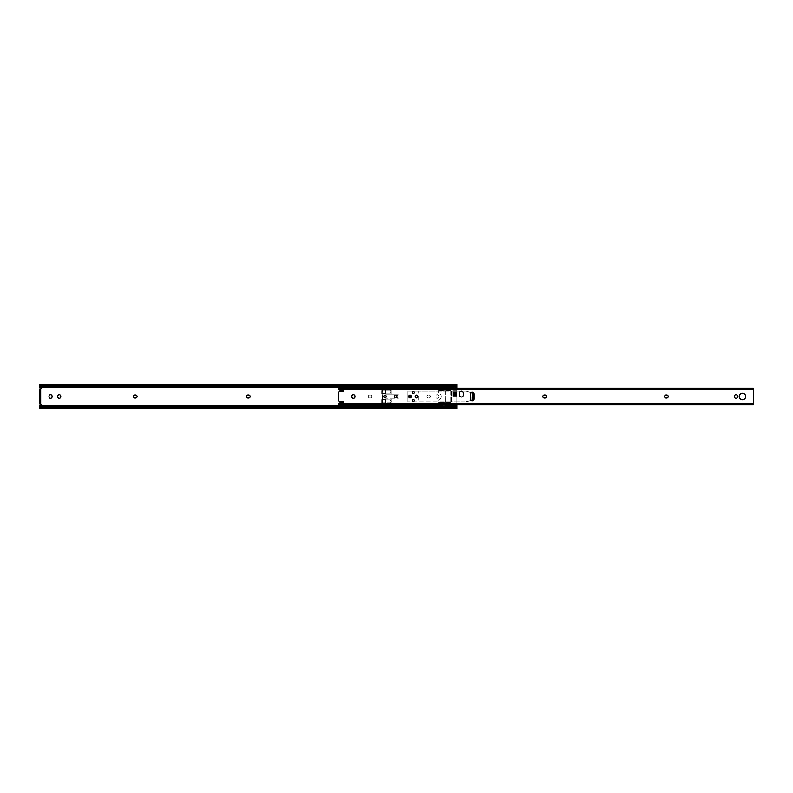 <?xml version="1.0" encoding="UTF-8"?>
<svg xmlns="http://www.w3.org/2000/svg" width="793" height="793" viewBox="0 0 793 793"><rect width="100%" height="100%" fill="white"/><g stroke="black" fill="none" stroke-linecap="round" stroke-linejoin="round"><path stroke-width="0.59" stroke-dasharray="3.96 2.97" d="M456.986 408.514L456.986 384.486M452.872 394.755L452.872 389.918L452.872 396.153L452.872 391.881L452.872 394.755L456.986 394.755M384.209 396.5A0.892 0.892 0 0 1 385.101 395.608A0.892 0.892 0 0 1 385.993 396.5A0.892 0.892 0 0 0 385.101 395.608A0.892 0.892 0 0 0 384.209 396.5A0.892 0.892 0 0 0 385.101 397.392A0.892 0.892 0 0 0 385.993 396.5A0.892 0.892 0 0 1 385.101 397.392A0.892 0.892 0 0 1 384.209 396.5M383.663 396.5A1.437 1.437 0 0 1 385.101 395.063A1.437 1.437 0 0 1 386.538 396.5A1.437 1.437 0 0 1 385.101 397.937A1.437 1.437 0 0 1 383.663 396.5A1.437 1.437 0 0 1 385.101 395.063A1.437 1.437 0 0 1 386.538 396.5A1.437 1.437 0 0 1 385.101 397.937A1.437 1.437 0 0 1 383.663 396.5M437.409 398.314A1.536 1.536 0 0 0 438.945 396.778A1.536 1.536 0 0 1 437.409 398.314A1.536 1.536 0 0 1 435.863 396.778A1.536 1.536 0 0 0 437.409 398.314M60.774 396.778A1.536 1.536 0 0 1 59.227 398.314A1.536 1.536 0 0 1 57.691 396.778L57.691 396.222A1.536 1.536 0 0 1 59.227 394.686A1.536 1.536 0 0 1 60.774 396.222L60.774 396.778M52.08 396.778A1.536 1.536 0 0 1 50.534 398.314A1.536 1.536 0 0 1 48.997 396.778L48.997 396.222A1.536 1.536 0 0 1 50.534 394.686A1.536 1.536 0 0 1 52.08 396.222L52.08 396.778M456.986 388.193L456.986 404.807M438.707 387.807L439.481 388.015A1.536 1.536 0 0 0 439.481 390.681L440.244 390.89A1.536 1.536 0 0 1 438.707 389.343L438.707 387.361L455.499 387.4M40.681 404.034L40.681 388.966L39.65 388.966L39.65 404.034M438.707 406.571L438.707 405.639L455.499 405.6M439.292 405.094A1.031 1.031 0 0 0 440.026 405.401L449.572 405.401A1.031 1.031 0 0 0 450.305 405.094A2.052 2.052 0 0 0 450.305 402.22A1.031 1.031 0 0 0 449.572 401.912L440.026 401.912A1.031 1.031 0 0 0 439.292 402.22A2.052 2.052 0 0 0 439.292 405.094A2.052 2.052 0 0 1 439.292 402.22A1.031 1.031 0 0 1 440.026 401.912L449.572 401.912A1.031 1.031 0 0 1 450.305 402.22A2.052 2.052 0 0 1 450.305 405.094A1.031 1.031 0 0 1 450.216 405.173L439.381 405.173A1.031 1.031 0 0 1 439.292 405.094M440.026 387.599A1.031 1.031 0 0 0 439.292 387.906A2.052 2.052 0 0 0 439.292 390.78A1.031 1.031 0 0 0 440.026 391.088L449.572 391.088A1.031 1.031 0 0 0 450.305 390.78A2.052 2.052 0 0 0 450.305 387.906A1.031 1.031 0 0 0 449.572 387.599L440.026 387.599L450.216 387.827A1.031 1.031 0 0 1 450.305 387.906A2.052 2.052 0 0 1 450.305 390.78A1.031 1.031 0 0 1 449.572 391.088L440.026 391.088A1.031 1.031 0 0 1 439.292 390.78A2.052 2.052 0 0 1 439.292 387.906A1.031 1.031 0 0 1 439.381 387.827L440.026 387.599M381.681 403.141L391.95 403.141L391.95 399.137L381.681 399.137L381.681 403.141L381.681 399.137L391.95 399.137L391.95 403.141L381.681 403.141M391.95 389.859L381.681 389.859L381.681 393.863L391.95 393.863L391.95 389.859L391.95 393.863L381.681 393.863L381.681 389.859L391.95 389.859M438.945 396.222A1.536 1.536 0 0 0 437.409 394.686A1.536 1.536 0 0 0 435.863 396.222L435.863 396.778L435.863 396.222A1.536 1.536 0 0 1 437.409 394.686A1.536 1.536 0 0 1 438.945 396.222L438.945 396.778L438.945 396.222M370.311 398.036A1.536 1.536 0 0 0 371.858 396.5A1.536 1.536 0 0 0 370.311 394.964L369.766 394.964A1.536 1.536 0 0 0 368.23 396.5A1.536 1.536 0 0 0 369.766 398.036L370.311 398.036L369.766 398.036A1.536 1.536 0 0 1 368.23 396.5A1.536 1.536 0 0 1 369.766 394.964L370.311 394.964A1.536 1.536 0 0 1 371.858 396.5A1.536 1.536 0 0 1 370.311 398.036M428.983 398.036A1.536 1.536 0 0 0 430.53 396.5A1.536 1.536 0 0 0 428.983 394.964L428.438 394.964A1.536 1.536 0 0 0 426.892 396.5A1.536 1.536 0 0 0 428.438 398.036L428.983 398.036L428.438 398.036A1.536 1.536 0 0 1 426.892 396.5A1.536 1.536 0 0 1 428.438 394.964L428.983 394.964A1.536 1.536 0 0 1 430.53 396.5A1.536 1.536 0 0 1 428.983 398.036M396.877 395.201L394.448 395.201L397.908 395.201L397.908 397.799L397.908 395.201L394.141 395.201L394.141 397.799L397.908 397.799L394.141 397.799L394.141 395.201L397.908 395.201L396.877 395.201L396.877 397.799L397.908 397.799L396.877 397.799L396.877 395.201L396.877 397.799L394.448 397.799L396.877 397.799M456.986 407.741L39.65 407.741L39.65 405.401L40.849 405.173A0.684 0.684 0 0 0 40.681 404.123L40.681 388.877A0.684 0.684 0 0 0 40.849 387.827L39.65 387.599L39.65 384.486M41.177 406.571L455.46 406.571M41.177 386.429L455.46 386.429M135.563 394.964A1.536 1.536 0 0 1 137.1 396.5A1.536 1.536 0 0 1 135.563 398.036L135.018 398.036A1.536 1.536 0 0 1 133.472 396.5A1.536 1.536 0 0 1 135.018 394.964L135.563 394.964M248.596 394.964A1.536 1.536 0 0 1 250.132 396.5A1.536 1.536 0 0 1 248.596 398.036L248.04 398.036A1.536 1.536 0 0 1 246.504 396.5A1.536 1.536 0 0 1 248.04 394.964L248.596 394.964M394.448 395.201L394.448 397.799L394.448 395.201M452.872 391.881L456.986 391.881M450.117 404.985A1.536 1.536 0 0 0 450.89 403.657A1.536 1.536 0 0 1 449.353 405.193L439.481 404.985A1.536 1.536 0 0 1 439.481 402.319L449.353 402.11A1.536 1.536 0 0 1 450.89 403.657L450.89 405.193L439.481 404.985M438.707 388.193L438.707 392.763A4.104 4.104 0 0 1 441.106 396.5A4.104 4.104 0 0 0 438.707 392.763L438.707 389.343A1.536 1.536 0 0 1 440.244 387.807L450.117 388.015A1.536 1.536 0 0 1 450.117 390.681L449.353 390.89A1.536 1.536 0 0 0 450.89 389.343L450.89 390.89L440.244 390.89L449.353 390.89M438.707 388.045L439.728 388.659L438.777 388.084L450.89 388.084L450.89 386.29L438.707 386.29L438.707 385.517L456.639 385.834M438.707 387.936L450.89 387.936M439.728 388.659L454.379 388.193M438.707 385.517L438.707 386.429M438.707 407.483L456.639 407.483L456.5 406.294L454.379 404.807M449.631 404.341L453.695 404.341M438.707 406.71L450.89 406.71L450.89 404.916L438.777 404.916L439.728 404.341L447.49 404.341M439.728 404.341L438.707 404.955M453.695 388.659L456.5 386.706L456.639 385.517M449.631 388.659L447.49 388.659M439.481 402.319L450.117 402.319A1.536 1.536 0 0 1 450.89 403.657L450.89 390.89M440.244 387.807L449.353 387.807A1.536 1.536 0 0 1 450.89 389.343L450.89 386.29M438.727 388.055L450.89 388.055L450.89 405.064L438.727 404.945M450.89 406.71L450.89 405.193M450.89 387.361L438.707 387.361L438.707 386.29M440.244 405.193A1.536 1.536 0 0 1 438.707 403.657L438.707 402.11L440.244 402.11A1.536 1.536 0 0 0 438.707 403.657L438.707 405.193L449.353 405.193M450.89 405.639L438.707 405.193M438.707 402.11L438.707 404.807M440.244 402.11L450.117 402.319M450.89 402.11L449.353 402.11M438.707 400.237A4.104 4.104 0 0 0 441.106 396.5A4.104 4.104 0 0 1 438.707 400.237M450.89 387.807L449.353 387.807M438.707 390.89L440.244 390.89M385.923 396.5A0.823 0.823 0 0 0 385.101 395.677A0.823 0.823 0 0 0 384.278 396.5A0.823 0.823 0 0 1 385.101 395.677A0.823 0.823 0 0 1 385.923 396.5A0.823 0.823 0 0 1 385.101 397.323A0.823 0.823 0 0 1 384.278 396.5A0.823 0.823 0 0 0 385.101 397.323A0.823 0.823 0 0 0 385.923 396.5M390.067 402.725L391.266 401.357L390.067 399.989L385.646 399.989L385.646 399.206L385.715 402.725L390.067 402.725L382.365 402.725L382.365 399.414L382.365 402.725L385.715 402.725M385.646 399.206L382.365 399.414L382.365 398.552L382.365 399.206L385.646 399.206L382.365 399.206M385.715 393.011L385.715 390.275L382.365 390.275L390.067 390.275L391.137 391.643L389.948 393.011L385.646 393.011L385.646 394.101L385.646 393.586L382.365 393.586L382.365 390.275L382.365 394.448L382.365 393.586L385.646 393.586L382.365 393.586M385.646 390.275L385.646 393.586M398.175 394.101L398.175 395.132L398.175 394.101L385.646 394.101L398.175 394.101M396.807 395.132L398.175 395.132L396.807 395.132L396.807 397.868L396.807 395.132M398.175 397.868L396.807 397.868L398.175 397.868L398.175 398.899L385.646 398.899L398.175 398.899L398.175 397.868M382.365 398.552L382.295 394.656L382.365 398.552M385.646 393.794L382.365 393.794M389.948 390.275L385.715 390.275M385.646 399.414L382.365 399.414M385.646 399.989L385.646 402.725M385.646 393.011L390.067 393.011L391.266 391.643L390.067 390.275M385.715 399.989L389.948 399.989L391.137 401.357L389.948 402.725M383.733 396.5C384.645 394.736 385.557 394.736 386.469 396.5C385.557 398.264 384.645 398.264 383.733 396.5M384.318 396.5A0.783 0.783 0 0 0 385.101 397.283A0.783 0.783 0 0 0 385.884 396.5A0.783 0.783 0 0 0 385.101 395.717A0.783 0.783 0 0 0 384.318 396.5A0.783 0.783 0 0 0 385.101 397.283A0.783 0.783 0 0 0 385.884 396.5A0.783 0.783 0 0 0 385.101 395.717A0.783 0.783 0 0 0 384.318 396.5M413.272 399.543A0.922 0.922 0 0 0 412.35 400.475A0.922 0.922 0 0 0 413.272 401.397A0.922 0.922 0 0 0 414.194 400.475A0.922 0.922 0 0 0 413.272 399.543A0.922 0.922 0 0 1 414.194 400.475A0.922 0.922 0 0 1 413.272 401.397A0.922 0.922 0 0 1 412.35 400.475A0.922 0.922 0 0 1 413.272 399.543A0.922 0.922 0 0 0 412.35 400.475A0.922 0.922 0 0 0 413.272 401.397A0.922 0.922 0 0 0 414.194 400.475A0.922 0.922 0 0 0 413.272 399.543M413.272 391.603A0.922 0.922 0 0 0 412.35 392.525A0.922 0.922 0 0 0 413.272 393.457A0.922 0.922 0 0 0 414.194 392.525A0.922 0.922 0 0 0 413.272 391.603A0.922 0.922 0 0 1 414.194 392.525A0.922 0.922 0 0 1 413.272 393.457A0.922 0.922 0 0 1 412.35 392.525A0.922 0.922 0 0 1 413.272 391.603A0.922 0.922 0 0 0 412.35 392.525A0.922 0.922 0 0 0 413.272 393.457A0.922 0.922 0 0 0 414.194 392.525A0.922 0.922 0 0 0 413.272 391.603M410.021 395.677A0.823 0.823 0 0 0 409.198 396.5A0.823 0.823 0 0 0 410.021 397.323A0.823 0.823 0 0 1 409.198 396.5A0.823 0.823 0 0 1 410.021 395.677A0.823 0.823 0 0 1 410.843 396.5A0.823 0.823 0 0 1 410.021 397.323A0.823 0.823 0 0 0 410.843 396.5A0.823 0.823 0 0 0 410.021 395.677M416.523 395.677A0.823 0.823 0 0 0 415.701 396.5A0.823 0.823 0 0 0 416.523 397.323A0.823 0.823 0 0 1 415.701 396.5A0.823 0.823 0 0 1 416.523 395.677A0.823 0.823 0 0 1 417.346 396.5A0.823 0.823 0 0 1 416.523 397.323A0.823 0.823 0 0 0 417.346 396.5A0.823 0.823 0 0 0 416.523 395.677M416.523 395.063A1.437 1.437 0 0 0 415.086 396.5A1.437 1.437 0 0 0 416.523 397.937A1.437 1.437 0 0 0 417.961 396.5A1.437 1.437 0 0 0 416.523 395.063M410.021 395.063A1.437 1.437 0 0 0 408.583 396.5A1.437 1.437 0 0 0 410.021 397.937A1.437 1.437 0 0 0 411.458 396.5A1.437 1.437 0 0 0 410.021 395.063M473.927 398.998A1.784 1.784 0 0 1 472.152 400.782A1.784 1.784 0 0 1 470.368 398.998L470.368 394.002A1.784 1.784 0 0 1 472.152 392.218A1.784 1.784 0 0 1 473.927 394.002L473.927 398.998M463.459 394.924A2.052 2.052 0 0 1 461.397 396.976A2.052 2.052 0 0 1 459.345 394.924L459.345 393.278A2.052 2.052 0 0 1 461.397 391.227A2.052 2.052 0 0 1 463.459 393.278L463.459 394.924M338.75 389.65L339.741 389.958A0.545 0.545 0 0 0 340.336 390.453L343.002 390.206A0.545 0.545 0 0 1 343.547 390.751L343.547 391.018A0.545 0.545 0 0 1 343.002 391.573L339.85 391.573A1.1 1.1 0 0 0 338.75 392.664L338.75 400.336A1.1 1.1 0 0 0 339.85 401.427L343.002 401.427A0.545 0.545 0 0 1 343.547 401.982L343.547 402.249A0.545 0.545 0 0 1 343.002 402.794L340.336 402.547A0.545 0.545 0 0 0 339.741 403.042L338.75 403.35M742.466 399.751A3.251 3.251 0 0 1 739.215 396.5A3.251 3.251 0 0 1 742.466 393.249A3.251 3.251 0 0 1 745.717 396.5A3.251 3.251 0 0 1 742.466 399.751M737.5 396.778A1.536 1.536 0 0 1 735.963 398.314A1.536 1.536 0 0 1 734.417 396.778L734.417 396.222A1.536 1.536 0 0 1 735.963 394.686A1.536 1.536 0 0 1 737.5 396.222L737.5 396.778M354.947 396.778A1.536 1.536 0 0 1 353.4 398.314A1.536 1.536 0 0 1 351.864 396.778L351.864 396.222A1.536 1.536 0 0 1 353.4 394.686A1.536 1.536 0 0 1 354.947 396.222L354.947 396.778M338.75 388.739L338.75 389.75L339.989 389.135L339.989 388.253L338.75 388.768L338.75 388.223M339.553 389.274L753.35 389.769L753.35 388.223M338.75 388.768L753.35 388.768L752.726 388.213L751.982 388.253L752.438 389.274M339.285 388.213L752.726 388.213M339.989 388.253L751.982 388.253M339.989 389.135L751.982 389.135M753.35 404.777L753.35 389.769M666.675 394.964A1.536 1.536 0 0 1 668.221 396.5A1.536 1.536 0 0 1 666.675 398.036L666.13 398.036A1.536 1.536 0 0 1 664.593 396.5A1.536 1.536 0 0 1 666.13 394.964L666.675 394.964M544.96 394.964A1.536 1.536 0 0 1 546.496 396.5A1.536 1.536 0 0 1 544.96 398.036L544.404 398.036A1.536 1.536 0 0 1 542.868 396.5A1.536 1.536 0 0 1 544.404 394.964L544.96 394.964M339.285 404.787L339.989 404.747L339.553 403.726L752.438 403.726L751.982 404.747L752.726 404.787L753.35 404.242L338.75 404.232L339.285 404.787L752.726 404.787M339.553 403.726L338.75 403.25L338.75 404.261M753.35 403.231L752.438 403.726M339.989 403.865L751.982 403.865M339.989 404.747L751.982 404.747M338.75 404.777L338.75 404.232M417.346 396.5A0.823 0.823 0 0 1 416.523 397.323A0.823 0.823 0 0 1 415.701 396.5A0.823 0.823 0 0 0 416.523 397.323A0.823 0.823 0 0 0 417.346 396.5A0.823 0.823 0 0 0 416.523 395.677A0.823 0.823 0 0 0 415.701 396.5A0.823 0.823 0 0 1 416.523 395.677A0.823 0.823 0 0 1 417.346 396.5M410.843 396.5A0.823 0.823 0 0 1 410.021 397.323A0.823 0.823 0 0 1 409.198 396.5A0.823 0.823 0 0 0 410.021 397.323A0.823 0.823 0 0 0 410.843 396.5A0.823 0.823 0 0 0 410.021 395.677A0.823 0.823 0 0 0 409.198 396.5A0.823 0.823 0 0 1 410.021 395.677A0.823 0.823 0 0 1 410.843 396.5A0.783 0.783 0 0 1 410.021 397.283A0.783 0.783 0 0 1 409.238 396.5A0.783 0.783 0 0 1 410.021 395.717A0.783 0.783 0 0 1 410.804 396.5A0.783 0.783 0 0 1 410.021 397.283A0.783 0.783 0 0 1 409.238 396.5A0.783 0.783 0 0 1 410.021 395.717A0.783 0.783 0 0 1 410.804 396.5M414.233 400.475A0.962 0.962 0 0 1 413.272 401.427A0.962 0.962 0 0 1 412.31 400.475A0.962 0.962 0 0 0 413.272 401.427A0.962 0.962 0 0 0 414.233 400.475A0.962 0.962 0 0 0 413.272 399.513A0.962 0.962 0 0 0 412.31 400.475A0.962 0.962 0 0 1 413.272 399.513A0.962 0.962 0 0 1 414.233 400.475M414.233 392.525A0.962 0.962 0 0 1 413.272 393.487A0.962 0.962 0 0 1 412.31 392.525A0.962 0.962 0 0 0 413.272 393.487A0.962 0.962 0 0 0 414.233 392.525A0.962 0.962 0 0 0 413.272 391.573A0.962 0.962 0 0 0 412.31 392.525A0.962 0.962 0 0 1 413.272 391.573A0.962 0.962 0 0 1 414.233 392.525M471.23 400.524L465.164 401.803L470.655 400.604L470.655 399.969M445.329 401.803L445.329 391.197L418.298 391.197L445.289 391.197L445.289 401.803L407.8 401.803L418.298 401.803L418.288 391.197L418.298 401.803L465.689 401.803M445.289 401.803L451.445 401.803L451.445 391.197L465.689 391.197L471.23 392.476M471.082 392.575L465.689 391.197M470.655 393.031L470.655 392.396M445.329 391.197L451.485 391.197L451.485 401.803L465.164 401.803M445.289 391.197L465.164 391.197M418.298 391.197L407.8 391.197L407.8 401.803L407.8 391.197L418.288 391.197M415.74 396.5A0.783 0.783 0 0 1 416.523 395.717A0.783 0.783 0 0 1 417.316 396.5A0.783 0.783 0 0 1 416.523 397.283A0.783 0.783 0 0 1 415.74 396.5A0.783 0.783 0 0 1 416.523 395.717A0.783 0.783 0 0 1 417.316 396.5A0.783 0.783 0 0 1 416.523 397.283A0.783 0.783 0 0 1 415.74 396.5M452.872 394.527L456.986 394.527M452.872 390.186L456.986 390.186M452.872 396.153L456.986 396.153M450.216 405.173L456.986 405.173M39.65 406.621L456.986 406.621M40.849 405.173L439.381 405.173M39.65 385.259L456.986 385.259M39.65 386.379L456.986 386.379M40.849 387.827L439.381 387.827M450.216 387.827L456.986 387.827M456.986 389.918L452.872 389.918M452.872 396.074L456.986 396.074M397.908 397.799L397.908 395.201M452.872 392.396L456.986 392.396M452.872 393.487L456.986 393.487M452.872 390.394L456.986 390.394M452.872 392.862L456.986 392.862M452.872 395.548L456.986 395.548M452.872 395.231L456.986 395.231M452.872 393.625L456.986 393.625M439.481 388.015L450.117 388.015M439.481 390.681L450.117 390.681M438.707 402.041L450.89 402.041M438.707 405.263L450.89 405.263M438.707 405.392L450.89 405.392M438.707 404.747L450.89 404.747M438.707 403.558L450.89 403.558M438.707 403.409L450.89 403.409M438.707 389.591L450.89 389.591M438.707 389.442L450.89 389.442M438.707 388.253L450.89 388.253M438.707 387.608L450.89 387.608M438.707 387.737L450.89 387.737M438.707 390.959L450.89 390.959M338.75 388.372L753.35 388.372M338.75 389.294L753.35 389.294M338.75 389.462L753.35 389.462M338.75 403.538L753.35 403.538M338.75 403.706L753.35 403.706M338.75 404.628L753.35 404.628M470.556 400.743L470.556 392.257M471.111 400.574L471.111 392.426M39.66 407.483L456.976 407.483M39.66 385.517L456.976 385.517M438.707 405.064L450.89 405.064M339.711 389.799L753.35 389.799M338.75 389.254L753.35 389.254M338.75 403.746L753.35 403.746M339.711 403.201L753.35 403.201"/><path stroke-width="1.19" d="M59.227 398.314A1.536 1.536 0 0 0 60.774 396.778L60.774 396.222A1.536 1.536 0 0 0 59.227 394.686A1.536 1.536 0 0 0 57.691 396.222L57.691 396.778A1.536 1.536 0 0 0 59.227 398.314M50.534 398.314A1.536 1.536 0 0 0 52.08 396.778L52.08 396.222A1.536 1.536 0 0 0 50.534 394.686A1.536 1.536 0 0 0 48.997 396.222L48.997 396.778A1.536 1.536 0 0 0 50.534 398.314M455.499 387.4L456.986 387.4L456.986 388.193M39.65 385.993L40.175 385.993L39.65 384.565L40.175 385.259A2.052 1.457 0 0 0 41.177 385.695L41.702 385.794L41.177 386.429A2.052 1.457 180 0 1 40.175 385.993L39.65 385.547L39.65 387.4L438.707 387.4M39.65 387.4L40.334 387.599A0.684 0.684 0 0 1 41.018 388.283A0.684 0.684 0 0 1 40.334 388.966L40.681 388.877M438.707 405.6L40.334 405.401A0.684 0.684 0 0 0 41.018 404.717A0.684 0.684 0 0 0 40.334 404.034L39.65 404.034L39.65 402.666L40.681 402.666L40.681 390.334L39.65 390.334L39.65 402.666M455.499 405.6L456.986 405.6L456.986 408.514L39.65 408.514L39.65 407.741M456.986 404.807L456.986 405.6M135.563 398.036A1.536 1.536 0 0 0 137.1 396.5A1.536 1.536 0 0 0 135.563 394.964L135.018 394.964A1.536 1.536 0 0 0 133.472 396.5A1.536 1.536 0 0 0 135.018 398.036L135.563 398.036M248.596 398.036A1.536 1.536 0 0 0 250.132 396.5A1.536 1.536 0 0 0 248.596 394.964L248.04 394.964A1.536 1.536 0 0 0 246.504 396.5A1.536 1.536 0 0 0 248.04 398.036L248.596 398.036M41.177 385.695L455.46 385.695A2.052 1.457 0 0 0 456.461 385.259L456.986 384.486L39.65 384.565M39.65 408.435L40.175 407.007A2.052 1.457 0 0 1 41.177 406.571L41.702 406.571L41.177 407.305A2.052 1.457 180 0 0 40.175 407.741L39.65 408.514M39.65 407.007L40.175 407.007L39.65 405.6M456.986 408.435L456.461 407.741A2.052 1.457 180 0 0 455.46 407.305L454.934 407.205L455.46 406.571A2.052 1.457 0 0 1 456.461 407.007L456.986 407.453L456.461 407.007M41.177 407.305L455.46 407.305M41.702 407.205L454.934 407.205M41.702 406.571L454.934 406.571M456.986 384.565L456.986 387.4M456.461 385.993L456.986 385.547L456.461 385.993A2.052 1.457 180 0 1 455.46 386.429L454.934 386.429L455.46 385.695M41.702 386.429L454.934 386.429M41.702 385.794L454.934 385.794M39.65 390.334L39.65 388.966L40.681 388.966L40.681 390.334M39.65 404.034L40.681 404.123M40.681 402.666L40.681 404.034M438.777 388.084L439.728 388.659M453.695 388.659L456.5 386.706M456.639 385.834L456.639 386.429M438.707 386.429L438.707 388.193M439.728 404.341L438.707 404.955L438.707 406.571M456.639 406.571L456.639 407.166M456.5 406.294L453.695 404.341M413.272 399.543A0.922 0.922 0 0 0 412.35 400.475A0.922 0.922 0 0 0 413.272 401.397A0.922 0.922 0 0 0 414.194 400.475A0.922 0.922 0 0 0 413.272 399.543M413.272 391.603A0.922 0.922 0 0 0 412.35 392.525A0.922 0.922 0 0 0 413.272 393.457A0.922 0.922 0 0 0 414.194 392.525A0.922 0.922 0 0 0 413.272 391.603M416.523 395.063A1.437 1.437 0 0 0 415.086 396.5A1.437 1.437 0 0 0 416.523 397.937A1.437 1.437 0 0 0 417.961 396.5A1.437 1.437 0 0 0 416.523 395.063M410.021 395.063A1.437 1.437 0 0 0 408.583 396.5A1.437 1.437 0 0 0 410.021 397.937A1.437 1.437 0 0 0 411.458 396.5A1.437 1.437 0 0 0 410.021 395.063M472.152 400.782A1.784 1.784 0 0 0 473.927 398.998L473.927 394.002A1.784 1.784 0 0 0 472.152 392.218A1.784 1.784 0 0 0 470.368 394.002L470.368 398.998A1.784 1.784 0 0 0 472.152 400.782M461.397 396.976A2.052 2.052 0 0 0 463.459 394.924L463.459 393.278A2.052 2.052 0 0 0 461.397 391.227A2.052 2.052 0 0 0 459.345 393.278L459.345 394.924A2.052 2.052 0 0 0 461.397 396.976M338.75 403.25L339.741 403.042A0.545 0.545 0 0 1 340.336 402.547L343.002 402.794A0.545 0.545 0 0 0 343.547 402.249L343.547 401.982A0.545 0.545 0 0 0 343.002 401.427L339.85 401.427A1.1 1.1 0 0 1 338.75 400.336L338.75 392.664A1.1 1.1 0 0 1 339.85 391.573L343.002 391.573A0.545 0.545 0 0 0 343.547 391.018L343.547 390.751A0.545 0.545 0 0 0 343.002 390.206L340.336 390.453A0.545 0.545 0 0 1 339.741 389.958L338.75 389.75M742.466 393.249A3.251 3.251 0 0 0 739.215 396.5A3.251 3.251 0 0 0 742.466 399.751A3.251 3.251 0 0 0 745.717 396.5A3.251 3.251 0 0 0 742.466 393.249M735.963 398.314A1.536 1.536 0 0 0 737.5 396.778L737.5 396.222A1.536 1.536 0 0 0 735.963 394.686A1.536 1.536 0 0 0 734.417 396.222L734.417 396.778A1.536 1.536 0 0 0 735.963 398.314M353.4 398.314A1.536 1.536 0 0 0 354.947 396.778L354.947 396.222A1.536 1.536 0 0 0 353.4 394.686A1.536 1.536 0 0 0 351.864 396.222L351.864 396.778A1.536 1.536 0 0 0 353.4 398.314M338.75 388.193L753.35 388.193L338.75 388.193L338.75 389.65M338.75 403.35L338.75 404.807L753.35 404.807L753.35 388.193M666.675 398.036A1.536 1.536 0 0 0 668.221 396.5A1.536 1.536 0 0 0 666.675 394.964L666.13 394.964A1.536 1.536 0 0 0 664.593 396.5A1.536 1.536 0 0 0 666.13 398.036L666.675 398.036M544.96 398.036A1.536 1.536 0 0 0 546.496 396.5A1.536 1.536 0 0 0 544.96 394.964L544.404 394.964A1.536 1.536 0 0 0 542.868 396.5A1.536 1.536 0 0 0 544.404 398.036L544.96 398.036M471.23 392.476L472.38 392.951A1.368 0.981 90 0 1 473.084 394.27L472.697 394.27A1.368 0.981 -90 0 0 472.004 392.951L471.082 392.575M471.082 400.425L472.004 400.049A1.368 0.981 -90 0 0 472.697 398.73L473.084 394.27M473.084 398.73A1.368 0.981 90 0 1 472.38 400.049L471.23 400.524M472.697 398.73L472.697 394.27M470.655 399.969L470.655 393.031M408.653 396.5C409.565 398.264 410.477 398.264 411.389 396.5C410.477 394.736 409.565 394.736 408.653 396.5M415.155 396.5C416.067 398.264 416.979 398.264 417.891 396.5C416.979 394.736 416.067 394.736 415.155 396.5M40.175 407.741L456.461 407.741M40.175 385.259L456.461 385.259M338.75 403.558L753.35 403.558M338.75 389.442L753.35 389.442M338.75 389.799L339.711 389.799M338.75 403.201L339.711 403.201M338.75 404.807L753.35 404.807"/></g></svg>
